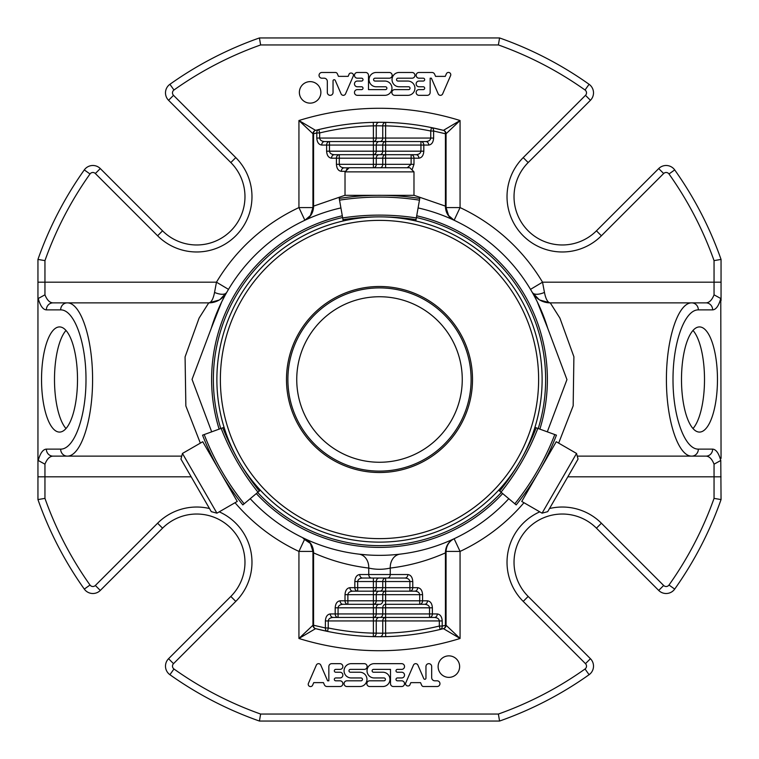 <?xml version="1.0" encoding="UTF-8"?>
<svg xmlns="http://www.w3.org/2000/svg" width="759" height="759" viewBox="0 0 759 759"><rect width="100%" height="100%" fill="white"/><g stroke="black" fill="none" stroke-linecap="round" stroke-linejoin="round"><path stroke-width="1.14" d="M379.5 296.741A82.759 82.759 0 0 1 451.169 420.884A82.759 82.759 0 0 1 307.831 420.884A82.759 82.759 0 0 1 379.5 296.741M413.978 171.876L409.841 167.739L349.159 167.739L345.022 171.876L345.022 195.329L413.978 195.329L413.978 171.876L345.022 171.876M182.454 453.446L180.946 459.1L211.287 511.651L216.932 513.169L237.244 501.443L202.757 441.729L182.454 453.446L216.932 513.169M379.5 286.494A93.006 93.006 0 0 1 460.049 426.008A93.006 93.006 0 0 1 298.951 426.008A93.006 93.006 0 0 1 379.5 286.494M542.068 513.169L547.713 511.651L570.474 472.24L578.054 459.1L576.546 453.446L556.243 441.729L521.756 501.443L542.068 513.169L576.546 453.446M238.649 460.789A162.635 162.635 0 0 1 379.5 216.865A162.635 162.635 0 0 1 520.351 460.789M520.332 460.836A162.635 162.635 0 0 1 238.668 460.836M401.909 195.329L400.429 196.164A262.728 262.728 0 0 1 419.765 198.431C419.366 200.67 419.366 200.67 419.765 198.431A262.728 262.728 0 0 0 339.235 198.431A262.728 262.728 0 0 1 379.5 195.329M339.235 198.431C339.634 200.67 339.634 200.67 339.235 198.431L343.21 220.973M212.928 458.493A262.728 262.728 0 0 1 202.558 435.163C204.693 434.385 204.693 434.385 202.558 435.163A262.728 262.728 0 0 0 242.823 504.906A262.728 262.728 0 0 1 219.996 471.586M242.823 504.906C244.569 503.445 244.569 503.445 242.823 504.906L260.356 490.191M498.644 490.191L516.177 504.906C514.431 503.445 514.431 503.445 516.177 504.906A262.728 262.728 0 0 0 556.442 435.163C554.307 434.385 554.307 434.385 556.442 435.163L534.934 427.336M499.669 491.054A241.191 241.191 0 0 0 536.196 427.791A241.191 241.191 0 0 1 499.669 491.054M224.066 427.336L222.804 427.791A241.191 241.191 0 0 0 259.331 491.054A241.191 241.191 0 0 1 222.804 427.791L202.558 435.163M415.79 220.973L416.027 219.655A241.191 241.191 0 0 0 342.973 219.655A241.191 241.191 0 0 1 416.027 219.655L419.765 198.431M352.783 591.176A3.501 2.865 -90 0 1 349.918 587.675C346.939 588.092 345.307 590.426 345.013 594.676L347.878 594.676L347.878 600.805L373.381 600.805L373.381 594.676L347.878 594.676C348.172 592.551 349.814 591.384 352.783 591.176L373.381 591.176A3.501 2.865 -90 0 0 376.255 587.675L382.745 587.675A3.501 2.865 90 0 1 379.879 591.176L373.381 591.176L373.381 594.676L376.255 594.676L376.255 600.805L373.381 600.805L373.381 604.306A3.501 2.865 -90 0 0 376.255 600.805L382.745 600.805A3.501 2.865 90 0 1 379.879 604.306L342.973 604.306L347.878 604.306L347.878 600.805L345.013 600.805A3.501 2.865 90 0 0 347.878 604.306M379.879 636.716L385.705 636.64L385.619 633.139A253.715 253.715 0 0 0 439.328 626.052L439.328 620.947C439.034 618.822 437.393 617.655 434.423 617.446L429.518 617.446A3.501 2.865 -90 0 0 432.383 613.946L429.518 613.946L429.518 617.446L373.381 617.446A3.501 2.865 -90 0 0 376.255 613.946L373.381 613.946L373.381 617.446L338.068 617.446L338.068 613.946L335.193 613.946A3.501 2.865 90 0 0 338.068 617.446L333.163 617.446C330.184 617.655 328.552 618.822 328.258 620.947L328.258 627.978A253.715 253.715 0 0 0 373.381 633.139L373.295 636.64A3.501 2.865 -88.6 0 0 376.255 633.139L382.745 633.215A3.501 2.865 89.9 0 1 379.879 636.716L373.295 636.64A257.216 257.216 0 0 1 327.546 631.412L328.258 627.978L325.383 627.978A3.501 2.846 101.7 0 0 327.546 631.412L315.573 628.642A3.501 2.837 -75.6 0 1 313.571 625.245L312.945 625.245A3.501 3.501 0 0 0 315.573 628.642L298.932 638.48L312.945 625.245L312.945 551.423L310.422 543.472L304.871 538.738L298.932 551.423L312.945 551.423A3.501 0.493 180 0 0 313.543 551.698L313.571 552.875L312.945 552.875M345.573 171.325L341.332 171.325A3.501 2.865 -90 0 1 344.197 167.824L349.074 167.824L344.197 167.824C341.227 167.616 339.586 166.449 339.292 164.323L339.292 154.694A3.501 2.865 90 0 0 336.427 158.195L331.522 158.195C328.543 157.768 326.911 155.434 326.617 151.183L373.381 151.183L373.381 154.694A3.501 2.865 90 0 0 376.255 151.183L373.381 151.183L373.381 145.054L329.482 145.054L329.482 141.553A3.501 2.865 90 0 0 326.617 145.054L329.482 145.054L329.482 151.183C329.776 153.309 331.417 154.475 334.387 154.694L385.619 154.694A3.501 2.865 90 0 0 382.745 158.195L385.619 158.195L385.619 154.694L416.027 154.694L411.122 154.694L411.122 158.195L413.987 158.195A3.501 2.865 -90 0 0 411.122 154.694M379.12 122.284L373.295 122.36L373.381 125.861A253.715 253.715 0 0 0 319.672 132.948L319.672 138.053C319.966 140.178 321.607 141.345 324.577 141.553L385.619 141.553A3.501 2.865 90 0 0 382.745 145.054L385.619 145.054L385.619 141.553L420.932 141.553L420.932 145.054L423.807 145.054A3.501 2.865 -90 0 0 420.932 141.553L425.837 141.553C428.816 141.345 430.448 140.178 430.742 138.053L430.742 131.022A253.715 253.715 0 0 0 385.619 125.861L385.705 122.36A3.501 2.865 91.4 0 0 382.745 125.861L385.619 125.861L385.619 138.053L382.745 138.053L382.745 125.861L376.255 125.785A3.501 2.865 -90.1 0 1 379.12 122.284L385.705 122.36A257.216 257.216 0 0 1 443.427 130.358A3.501 2.837 104.4 0 1 445.429 133.755L446.055 133.755A3.501 3.501 0 0 0 443.427 130.358L460.068 120.52L446.055 133.755L446.055 207.577L448.578 215.528L454.129 220.262L460.068 207.577L446.055 207.577A14.013 14.013 0 0 0 454.129 220.262C448.844 217.605 445.96 213.288 445.457 207.302A3.501 0.493 -0 0 1 446.055 207.577M379.879 591.176L385.619 591.176A3.501 2.865 -90 0 0 382.745 594.676L385.619 594.676L385.619 591.176L414.803 591.176C417.773 591.384 419.414 592.551 419.708 594.676L422.573 594.676L422.573 600.805L419.708 600.805L419.708 604.306A3.501 2.865 -90 0 0 422.573 600.805L427.478 600.805A3.501 2.865 90 0 1 424.613 604.306L419.708 604.306L424.613 604.306C427.583 604.525 429.224 605.691 429.518 607.817L432.383 607.817L432.383 613.946L437.288 613.946A3.501 2.865 90 0 1 434.423 617.446L385.619 617.446A3.501 2.865 -90 0 0 382.745 620.947L385.619 620.947L385.619 633.139L382.745 633.215L382.745 620.947L376.255 620.947L376.255 633.139L373.381 633.139L373.381 620.947L376.255 620.947A3.501 2.865 90 0 1 379.12 617.446L338.068 617.446M419.708 604.306L385.619 604.306A3.501 2.865 -90 0 0 382.745 607.817L382.745 613.946L376.255 613.946L376.255 607.817A3.501 2.865 90 0 1 379.12 604.306L379.879 604.306M404.993 578.035A3.501 2.865 90 0 0 407.858 574.535L359.728 574.535A3.501 2.865 -90 0 0 362.593 578.035C359.624 578.244 357.992 579.421 357.688 581.536L357.688 587.675L354.823 587.675A3.501 2.865 90 0 0 357.688 591.176L357.688 587.675L376.255 587.675L376.255 581.536L385.619 581.536L385.619 578.035A3.501 2.865 -90 0 0 382.745 581.536L382.745 587.675L409.898 587.675L409.898 591.176A3.501 2.865 -90 0 0 412.763 587.675L409.898 587.675L409.898 581.536C409.594 579.421 407.962 578.244 404.993 578.035L362.593 578.035L373.381 578.035L373.381 591.176M359.728 574.535C356.749 574.961 355.117 577.295 354.823 581.536L376.255 581.536A3.501 2.865 90 0 1 379.12 578.035L373.381 578.035M407.858 574.535C410.828 574.961 412.469 577.295 412.763 581.536L385.619 581.536L385.619 591.176L379.12 591.176A3.501 2.865 90 0 0 376.255 594.676L382.745 594.676L382.745 600.805L385.619 600.805L385.619 594.676L419.708 594.676L419.708 600.805L385.619 600.805L385.619 613.946L382.745 613.946A3.501 2.865 90 0 1 379.879 617.446M437.288 613.946C440.267 614.363 441.899 616.706 442.203 620.947L385.619 620.947L385.619 613.946L429.518 613.946L429.518 607.817L373.381 607.817L373.381 604.306L379.12 604.306M373.381 125.861L376.255 125.785L376.255 138.053L382.745 138.053A3.501 2.865 -90 0 1 379.879 141.553L373.381 141.553A3.501 2.865 90 0 0 376.255 138.053L373.381 138.053L373.381 125.861M374.007 167.739A3.501 2.865 90 0 0 376.255 164.323L382.745 164.323L382.745 158.195L376.255 158.195A3.501 2.865 -90 0 1 379.12 154.694M373.381 167.739L373.381 164.323L336.427 164.323L336.427 158.195L376.255 158.195L376.255 164.323L373.381 164.323L373.381 154.694L385.619 154.694L385.619 151.183L382.745 151.183L382.745 145.054L376.255 145.054A3.501 2.865 -90 0 1 379.12 141.553M385.619 141.553L385.619 138.053L433.617 138.053C433.313 142.294 431.681 144.637 428.712 145.054A3.501 2.865 90 0 0 425.837 141.553L379.879 141.553M373.295 122.36A257.216 257.216 0 0 0 318.846 129.542A3.501 2.846 76.4 0 0 316.797 132.948L319.672 132.948L318.846 129.542L315.573 130.358A3.501 3.501 0 0 0 312.945 133.755L298.932 120.52A271.229 271.229 0 0 1 460.068 120.52L460.068 207.577A189.864 189.864 0 0 1 542.533 282.187L544.459 292.424C545.787 299.112 547.723 302.594 550.256 302.869L691.762 302.869A7.002 6.584 -90 0 1 698.346 309.881C684.779 309.596 672.901 342.243 673.005 379.5C672.901 416.757 684.779 449.404 698.346 449.119A7.002 6.584 90 0 1 691.762 456.131C678.204 456.434 666.317 420.505 666.421 379.5C666.317 338.495 678.204 302.566 691.762 302.869L706.069 302.869A7.002 6.584 -90 0 1 712.644 309.881C716.022 309.634 718.735 305.849 720.784 298.515L714.048 294.824C711.989 300.023 709.323 302.708 706.069 302.869M385.705 636.64A257.216 257.216 0 0 1 315.573 628.642A257.216 257.216 0 0 0 440.154 629.458A3.501 2.846 -103.6 0 0 442.203 626.052L439.328 626.052L440.154 629.458L443.427 628.642A3.501 3.501 0 0 0 446.055 625.245L460.068 638.48A271.229 271.229 0 0 1 298.932 638.48L298.932 551.423A189.864 189.864 0 0 1 235.043 502.714M412.763 581.536L412.763 587.675L417.668 587.675A3.501 2.865 90 0 1 414.803 591.176L409.898 591.176M446.055 552.875L445.429 552.875L445.429 625.245A3.501 2.837 75.6 0 1 443.427 628.642L460.068 638.48L460.068 551.423L454.129 538.738C449.119 541.262 446.434 545.493 446.055 551.423L446.055 625.245L442.203 626.052L442.203 620.947M340.108 600.805A3.501 2.865 -90 0 0 342.973 604.306C340.004 604.525 338.362 605.691 338.068 607.817L338.068 613.946L373.381 613.946L373.381 607.817L335.193 607.817C335.497 603.566 337.129 601.232 340.108 600.805L345.013 600.805L345.013 594.676M326.617 151.183L326.617 145.054L321.712 145.054A3.501 2.865 -90 0 1 324.577 141.553L373.381 141.553L373.381 145.054L376.255 145.054L376.255 151.183L382.745 151.183A3.501 2.865 -90 0 1 379.879 154.694M349.074 167.824A3.501 2.865 90 0 0 346.294 170.604M315.573 130.358A257.216 257.216 0 0 1 385.705 122.36A257.216 257.216 0 0 0 315.573 130.358A3.501 3.501 0 0 0 312.945 133.755L313.571 133.755A3.501 2.837 -104.4 0 1 315.573 130.358L298.932 120.52L298.932 207.577L304.871 220.262A14.013 14.013 0 0 0 312.945 207.577L312.945 206.125L313.571 206.125L313.543 207.302C313.04 213.288 310.156 217.605 304.871 220.262L310.422 215.528L312.945 207.577A3.501 0.493 0 0 1 313.543 207.302M407.279 167.739L411.122 164.323L411.122 158.195L385.619 158.195L385.619 164.323L382.745 164.323A3.501 2.865 -90 0 1 380.506 167.739M339.292 154.694L334.387 154.694A3.501 2.865 -90 0 0 331.522 158.195M418.892 158.195A3.501 2.865 90 0 0 416.027 154.694C418.996 154.475 420.638 153.309 420.932 151.183L420.932 145.054L385.619 145.054L385.619 151.183L423.807 151.183C423.503 155.434 421.871 157.768 418.892 158.195L413.987 158.195L413.987 164.323L385.619 164.323L385.619 167.739M433.617 138.053L433.617 131.022A3.501 2.846 -78.3 0 0 431.454 127.588L430.742 131.022L433.617 131.022L445.429 133.755L445.429 206.125L446.055 206.125M430.154 78.186L431.397 78.186L438.209 93.879A2.429 2.429 0 0 0 442.63 93.945L450.561 75.672A2.286 2.286 0 0 0 446.396 73.756L445.267 76.374L435.562 76.374L434.632 74.221A2.894 2.894 0 0 0 431.975 72.475L418.996 72.475A2.856 2.856 0 0 0 416.141 75.331A2.856 2.856 0 0 0 418.996 78.186L423.247 78.186A1.433 1.433 0 0 1 424.679 79.619A1.433 1.433 0 0 1 423.247 81.052L418.996 81.052A2.856 2.856 0 0 0 416.141 83.907A2.856 2.856 0 0 0 418.996 86.763L423.247 86.763A1.433 1.433 0 0 1 424.679 88.196A1.433 1.433 0 0 1 423.247 89.619L418.996 89.619A2.856 2.856 0 0 0 416.141 92.484A2.856 2.856 0 0 0 418.996 95.34L427.26 95.34A2.894 2.894 0 0 0 430.154 92.446L430.154 78.186M351.256 73.054A2.286 2.286 0 0 1 353.447 75.644L345.449 94.069A2.429 2.429 0 0 1 341.095 93.879L335.231 80.378A1.148 1.148 0 0 0 333.04 80.834L333.04 92.484A2.856 2.856 0 0 1 330.184 95.34A2.856 2.856 0 0 1 327.328 92.484L327.328 81.422A3.226 3.226 0 0 0 324.102 78.186L321.721 78.186A2.865 2.865 0 0 1 319.046 75.245A2.865 2.865 0 0 1 321.911 72.475L335.706 72.475A2.286 2.286 0 0 1 337.404 73.898L338.476 76.365L348.153 76.365L349.282 73.756A2.286 2.286 0 0 1 351.256 73.054M320.877 92.389A10.749 10.749 0 0 1 304.748 101.697A10.749 10.749 0 0 1 304.748 83.073A10.749 10.749 0 0 1 320.877 92.389M443.427 130.358L431.454 127.588A257.216 257.216 0 0 1 443.427 130.358M407.792 81.052A7.144 7.144 0 0 1 414.936 88.196A7.144 7.144 0 0 1 407.792 95.34L394.727 95.34A2.856 2.856 0 0 1 391.862 92.484A2.856 2.856 0 0 1 394.727 89.619L408.598 89.619A1.423 1.423 0 0 0 410.021 88.196A1.423 1.423 0 0 0 408.598 86.773L399.187 86.773A7.154 7.154 0 0 1 392.033 79.619A7.154 7.154 0 0 1 399.187 72.475L412.071 72.475A2.856 2.856 0 0 1 414.936 75.331A2.856 2.856 0 0 1 412.071 78.186L397.982 78.186A1.433 1.433 0 0 0 396.549 79.619A1.433 1.433 0 0 0 397.982 81.052L407.792 81.052M357.337 95.34L384.822 95.34A7.144 7.144 0 0 0 391.967 88.196A7.144 7.144 0 0 0 384.822 81.052L375.012 81.052A1.423 1.423 0 0 1 373.589 79.619A1.423 1.423 0 0 1 375.012 78.196L389.301 78.196A2.865 2.865 0 0 0 392.156 75.331A2.865 2.865 0 0 0 389.301 72.475L376.208 72.475A7.154 7.154 0 0 0 369.054 79.629A7.154 7.154 0 0 0 376.208 86.773L385.458 86.773A1.423 1.423 0 0 1 386.891 88.196A1.423 1.423 0 0 1 385.458 89.619L368.494 89.619L368.494 75.331A2.856 2.856 0 0 0 365.639 72.475L357.337 72.475A2.856 2.856 0 0 0 354.472 75.331A2.856 2.856 0 0 0 357.337 78.186L361.588 78.186A1.433 1.433 0 0 1 363.011 79.619A1.433 1.433 0 0 1 361.588 81.052L357.337 81.052A2.856 2.856 0 0 0 354.472 83.907A2.856 2.856 0 0 0 357.337 86.763L361.588 86.763A1.433 1.433 0 0 1 363.011 88.196A1.433 1.433 0 0 1 361.588 89.619L357.337 89.619A2.856 2.856 0 0 0 354.472 92.484A2.856 2.856 0 0 0 357.337 95.34M328.846 680.814L327.603 680.814L320.791 665.121A2.429 2.429 0 0 0 316.37 665.055L308.439 683.328A2.286 2.286 0 0 0 312.604 685.244L313.733 682.626L323.438 682.626L324.368 684.779A2.894 2.894 0 0 0 327.025 686.525L340.004 686.525A2.856 2.856 0 0 0 342.859 683.669A2.856 2.856 0 0 0 340.004 680.814L335.753 680.814A1.433 1.433 0 0 1 334.321 679.381A1.433 1.433 0 0 1 335.753 677.948L340.004 677.948A2.856 2.856 0 0 0 342.859 675.093A2.856 2.856 0 0 0 340.004 672.237L335.753 672.237A1.433 1.433 0 0 1 334.321 670.804A1.433 1.433 0 0 1 335.753 669.381L340.004 669.381A2.856 2.856 0 0 0 342.859 666.516A2.856 2.856 0 0 0 340.004 663.66L331.74 663.66A2.894 2.894 0 0 0 328.846 666.554L328.846 680.814M407.744 685.946A2.286 2.286 0 0 1 405.553 683.356L413.551 664.931A2.429 2.429 0 0 1 417.905 665.121L423.769 678.622A1.148 1.148 0 0 0 425.96 678.166L425.96 666.516A2.856 2.856 0 0 1 428.816 663.66A2.856 2.856 0 0 1 431.672 666.516L431.672 677.578A3.226 3.226 0 0 0 434.898 680.814L437.279 680.814A2.865 2.865 0 0 1 439.954 683.755A2.865 2.865 0 0 1 437.089 686.525L423.294 686.525A2.286 2.286 0 0 1 421.596 685.102L420.524 682.635L410.847 682.635L409.718 685.244A2.286 2.286 0 0 1 407.744 685.946M438.123 666.611A10.749 10.749 0 0 1 454.252 657.303A10.749 10.749 0 0 1 454.252 675.927A10.749 10.749 0 0 1 438.123 666.611M351.208 677.948A7.144 7.144 0 0 1 344.064 670.804A7.144 7.144 0 0 1 351.208 663.66L364.273 663.66A2.856 2.856 0 0 1 367.138 666.516A2.856 2.856 0 0 1 364.273 669.381L350.402 669.381A1.423 1.423 0 0 0 348.979 670.804A1.423 1.423 0 0 0 350.402 672.227L359.813 672.227A7.154 7.154 0 0 1 366.967 679.381A7.154 7.154 0 0 1 359.813 686.525L346.929 686.525A2.856 2.856 0 0 1 344.064 683.669A2.856 2.856 0 0 1 346.929 680.814L361.018 680.814A1.433 1.433 0 0 0 362.451 679.381A1.433 1.433 0 0 0 361.018 677.948L351.208 677.948M401.663 663.66L374.178 663.66A7.144 7.144 0 0 0 367.033 670.804A7.144 7.144 0 0 0 374.178 677.948L383.988 677.948A1.423 1.423 0 0 1 385.411 679.381A1.423 1.423 0 0 1 383.988 680.804L369.699 680.804A2.865 2.865 0 0 0 366.844 683.669A2.865 2.865 0 0 0 369.699 686.525L382.792 686.525A7.154 7.154 0 0 0 389.946 679.371A7.154 7.154 0 0 0 382.792 672.227L373.542 672.227A1.423 1.423 0 0 1 372.109 670.804A1.423 1.423 0 0 1 373.542 669.381L390.506 669.381L390.506 683.669A2.856 2.856 0 0 0 393.361 686.525L401.663 686.525A2.856 2.856 0 0 0 404.528 683.669A2.856 2.856 0 0 0 401.663 680.814L397.412 680.814A1.433 1.433 0 0 1 395.989 679.381A1.433 1.433 0 0 1 397.412 677.948L401.663 677.948A2.856 2.856 0 0 0 404.528 675.093A2.856 2.856 0 0 0 401.663 672.237L397.412 672.237A1.433 1.433 0 0 1 395.989 670.804A1.433 1.433 0 0 1 397.412 669.381L401.663 669.381A2.856 2.856 0 0 0 404.528 666.516A2.856 2.856 0 0 0 401.663 663.66M333.163 617.446A3.501 2.865 -90 0 1 330.288 613.946L335.193 613.946L335.193 607.817M312.945 206.125L312.945 133.755L312.945 206.125M706.069 456.131C709.323 456.292 711.989 458.977 714.048 464.176L720.784 460.485C718.735 453.151 716.022 449.366 712.644 449.119A7.002 6.584 90 0 1 706.069 456.131L577.257 456.131M400.097 554.146A14.013 11.451 -96.7 0 0 390.259 568.064C409.414 565.768 427.801 560.711 445.429 552.875L445.457 551.698C445.96 545.712 448.844 541.395 454.129 538.738C449.11 541.3 446.425 545.531 446.055 551.423L460.068 551.423A189.864 189.864 0 0 0 523.957 502.714M445.457 551.698A3.501 0.493 0 0 0 446.055 551.423M387.394 578.035A3.501 2.865 90 0 0 390.259 574.535L390.259 568.064C383.105 569.696 375.933 569.696 368.741 568.064L368.741 574.535A3.501 2.865 90 0 0 371.606 578.035M313.543 551.698C313.04 545.712 310.156 541.395 304.871 538.738M181.743 456.131L67.238 456.131A7.002 6.584 -90 0 1 60.654 449.119C74.221 449.404 86.099 416.757 85.995 379.5C86.099 342.243 74.221 309.596 60.654 309.881A7.002 6.584 90 0 1 67.238 302.869C80.796 302.566 92.683 338.495 92.579 379.5C92.683 420.505 80.796 456.434 67.238 456.131L52.931 456.131A7.002 6.584 -90 0 1 46.356 449.119C42.978 449.366 40.265 453.151 38.216 460.485L44.952 464.176C47.011 458.977 49.677 456.292 52.931 456.131M226.713 292.443A14.013 6.214 -150.3 0 1 214.541 292.424C213.213 299.112 211.277 302.594 208.744 302.869L52.931 302.869L208.744 302.869A20.683 20.683 0 0 0 226.713 292.424L225.395 294.786M445.457 207.302L445.429 206.125L413.978 195.281M214.541 292.424L216.467 282.187L228.506 289.369M46.356 309.881A7.002 6.584 90 0 1 52.931 302.869C49.677 302.708 47.011 300.023 44.952 294.824L38.216 298.515C40.265 305.849 42.978 309.634 46.356 309.881L60.654 309.881M44.952 498.378A355.041 355.041 0 0 0 90.008 585.037A3.501 3.501 0 0 0 95.34 585.483L100.292 590.436A10.512 10.512 0 0 1 84.296 589.088A362.043 362.043 0 0 1 37.95 499.574L44.952 498.378L44.952 476.813L37.95 476.813L37.95 259.426A362.043 362.043 0 0 1 84.296 169.912A10.512 10.512 0 0 1 100.292 168.564L162.559 230.831A48.272 48.272 0 0 0 230.831 230.831A48.272 48.272 0 0 0 230.831 162.559L168.564 100.292A10.512 10.512 0 0 1 169.912 84.296A362.043 362.043 0 0 1 259.426 37.95L499.574 37.95A362.043 362.043 0 0 1 589.088 84.296A10.512 10.512 0 0 1 590.436 100.292L528.169 162.559A48.272 48.272 0 0 0 528.169 230.831A48.272 48.272 0 0 0 596.441 230.831L601.394 235.783A55.274 55.274 0 0 1 523.217 235.783A55.274 55.274 0 0 1 523.217 157.606L585.483 95.34L590.436 100.292M100.292 590.436L162.559 528.169A48.272 48.272 0 0 1 230.831 528.169A48.272 48.272 0 0 1 230.831 596.441L168.564 658.708L173.517 663.66L235.783 601.394A55.274 55.274 0 0 0 219.247 511.841M674.704 589.088L668.992 585.037A355.041 355.041 0 0 0 714.048 498.378L721.05 499.574A362.043 362.043 0 0 1 674.704 589.088A10.512 10.512 0 0 1 658.708 590.436L596.441 528.169A48.272 48.272 0 0 0 528.169 528.169A48.272 48.272 0 0 0 528.169 596.441L590.436 658.708A10.512 10.512 0 0 1 589.088 674.704A362.043 362.043 0 0 1 499.574 721.05L259.426 721.05A362.043 362.043 0 0 1 169.912 674.704A10.512 10.512 0 0 1 168.564 658.708M259.426 721.05L260.622 714.048A355.041 355.041 0 0 1 173.963 668.992A3.501 3.501 0 0 1 173.517 663.66M499.574 721.05L498.378 714.048L260.622 714.048M721.05 499.574L720.784 460.485M681.497 379.5A52.58 17.988 -90 0 1 699.485 326.92A52.58 17.988 -90 0 1 717.464 379.5A52.58 17.988 -90 0 1 699.485 432.08A52.58 17.988 -90 0 1 681.497 379.5M720.784 298.515L721.05 458.408M721.05 300.592L721.05 282.187L542.533 282.187L530.494 289.369M596.441 230.831L658.708 168.564A10.512 10.512 0 0 1 674.704 169.912A362.043 362.043 0 0 1 721.05 259.426L714.048 260.622L714.048 294.824M721.05 259.426L721.05 282.187M499.574 37.95L498.378 44.952A355.041 355.041 0 0 1 585.037 90.008A3.501 3.501 0 0 1 585.483 95.34M259.426 37.95L260.622 44.952L498.378 44.952M37.95 259.426L44.952 260.622A355.041 355.041 0 0 1 90.008 173.963A3.501 3.501 0 0 1 95.34 173.517L100.292 168.564M38.216 298.515L37.95 300.592M41.536 379.5A52.58 17.988 90 0 1 59.515 326.92A52.58 17.988 90 0 1 77.503 379.5A52.58 17.988 90 0 1 59.515 432.08A52.58 17.988 90 0 1 41.536 379.5M37.95 458.408L38.216 460.485M37.95 499.574L37.95 476.813M544.459 292.424A14.013 6.214 -29.7 0 1 532.287 292.424L539.099 299.606M539.867 300.071L550.256 302.869L559.905 318.087L573.899 356.758L573.168 405.828L558.662 443.123M330.288 613.946C327.319 614.363 325.687 616.706 325.383 620.947L325.383 627.978L313.571 625.245L313.571 552.875C331.199 560.711 349.586 565.768 368.741 568.064A14.013 11.451 -83.3 0 0 358.903 554.146L367.726 554.962M200.338 443.123L185.86 405.97L185.073 356.939L199.095 318.087L208.744 302.869A20.683 20.683 0 0 0 226.713 292.424L219.901 299.606M532.287 292.424A20.683 20.683 0 0 0 550.256 302.869A20.683 20.683 0 0 1 532.287 292.424L533.605 294.786M418.086 207.928A175.851 175.851 0 0 1 547.742 328.315L566.954 379.604L547.742 430.676A175.851 175.851 0 0 1 547.381 431.862M547.742 328.315L537.239 301.75M508.786 498.701A175.851 175.851 0 0 1 250.214 498.701M211.619 431.862A175.851 175.851 0 0 1 211.258 430.685L192.046 379.396L211.258 328.324A175.851 175.851 0 0 1 340.914 207.928M224.863 295.754L222.102 301.067M221.751 301.769L211.258 328.315M211.619 379.5A167.881 167.881 0 0 1 342.3 215.793A167.881 167.881 0 0 0 219.123 429.139A167.881 167.881 0 0 1 211.619 379.5M416.7 215.793A167.881 167.881 0 0 1 539.877 429.139A167.881 167.881 0 0 0 416.7 215.793M502.676 493.578A167.881 167.881 0 0 1 256.324 493.578A167.881 167.881 0 0 0 502.676 493.578M65.995 330.45A52.58 17.988 -90 0 0 54.496 379.5A52.58 17.988 -90 0 0 65.995 428.55M693.005 428.55A52.58 17.988 90 0 0 704.504 379.5A52.58 17.988 90 0 0 693.005 330.45M379.5 287.898A91.602 91.602 0 0 1 458.834 425.306A91.602 91.602 0 0 1 300.166 425.306A91.602 91.602 0 0 1 379.5 287.898M379.5 220.376A159.124 159.124 0 0 1 517.306 459.062A159.124 159.124 0 0 1 241.694 459.062A159.124 159.124 0 0 1 379.5 220.376M516.177 504.906A262.728 262.728 0 0 0 556.442 435.163M501.016 492.183A242.937 242.937 0 0 0 537.837 428.389M514.839 503.777A260.982 260.982 0 0 0 554.801 434.565M221.163 428.389A242.937 242.937 0 0 0 257.984 492.183M204.199 434.565A260.982 260.982 0 0 0 244.161 503.777M416.33 217.928A242.937 242.937 0 0 0 342.67 217.928M419.461 200.158A260.982 260.982 0 0 0 339.539 200.158M373.381 617.446L373.381 620.947L325.383 620.947M321.712 145.054C318.733 144.637 317.101 142.294 316.797 138.053L373.381 138.053L373.381 141.553M427.478 600.805C430.457 601.232 432.089 603.566 432.383 607.817M417.668 587.675C420.647 588.092 422.279 590.426 422.573 594.676M354.823 581.536L354.823 587.675L349.918 587.675M345.022 195.281L313.571 206.125L313.571 133.755L316.797 132.948L316.797 138.053M341.332 171.325C338.353 170.908 336.721 168.574 336.427 164.323M413.987 164.323L412.033 169.931M423.807 151.183L423.807 145.054L428.712 145.054M312.945 207.577L298.932 207.577A189.864 189.864 0 0 0 216.467 282.187L44.952 282.187L44.952 294.824M567.827 476.813L714.048 476.813L714.048 464.176M712.644 449.119L698.346 449.119M712.644 309.881L698.346 309.881M44.952 260.622L44.952 282.187L37.95 282.187M658.708 168.564L663.66 173.517A3.501 3.501 0 0 1 668.992 173.963A355.041 355.041 0 0 1 714.048 260.622M663.66 173.517L601.394 235.783M95.34 173.517L157.606 235.783A55.274 55.274 0 0 0 235.783 235.783A55.274 55.274 0 0 0 235.783 157.606L173.517 95.34A3.501 3.501 0 0 1 173.963 90.008A355.041 355.041 0 0 1 260.622 44.952M46.356 449.119L60.654 449.119M191.173 476.813L44.952 476.813L44.952 464.176M95.34 585.483L157.606 523.217A55.274 55.274 0 0 1 209.475 508.53M590.436 658.708L585.483 663.66A3.501 3.501 0 0 1 585.037 668.992A355.041 355.041 0 0 1 498.378 714.048M585.483 663.66L523.217 601.394A55.274 55.274 0 0 1 539.753 511.841M549.525 508.53A55.274 55.274 0 0 1 601.394 523.217L663.66 585.483A3.501 3.501 0 0 0 668.992 585.037M714.048 498.378L714.048 476.813L721.05 476.813M90.008 585.037L84.296 589.088M157.606 523.217L162.559 528.169M230.831 596.441L235.783 601.394M169.912 674.704L173.963 668.992M589.088 674.704L585.037 668.992M528.169 596.441L523.217 601.394M596.441 528.169L601.394 523.217M658.708 590.436L663.66 585.483M674.704 169.912L668.992 173.963M523.217 157.606L528.169 162.559M585.037 90.008L589.088 84.296M173.963 90.008L169.912 84.296M173.517 95.34L168.564 100.292M235.783 157.606L230.831 162.559M157.606 235.783L162.559 230.831M90.008 173.963L84.296 169.912M220.765 428.531A166.136 166.136 0 0 1 342.603 217.52M416.397 217.52A166.136 166.136 0 0 1 538.235 428.531M501.329 492.449A166.136 166.136 0 0 1 257.671 492.449M358.571 196.164L357.091 195.329M231.191 489.299L231.21 490.997M230.233 444.878L230.366 444.376M248.25 476.073L248.753 476.216M210.252 453.038L208.791 452.174M548.748 453.038L550.209 452.174M528.767 444.878L528.634 444.376M510.75 476.073L510.247 476.216M527.809 489.299L527.79 490.997M310.45 543.453L308.467 541.167C307.49 539.687 295.574 533.729 310.45 543.453M208.744 302.869L219.133 300.071M310.45 215.547L304.871 220.262M448.55 215.547L454.129 220.262M226.438 292.917L226.713 292.424"/></g></svg>
